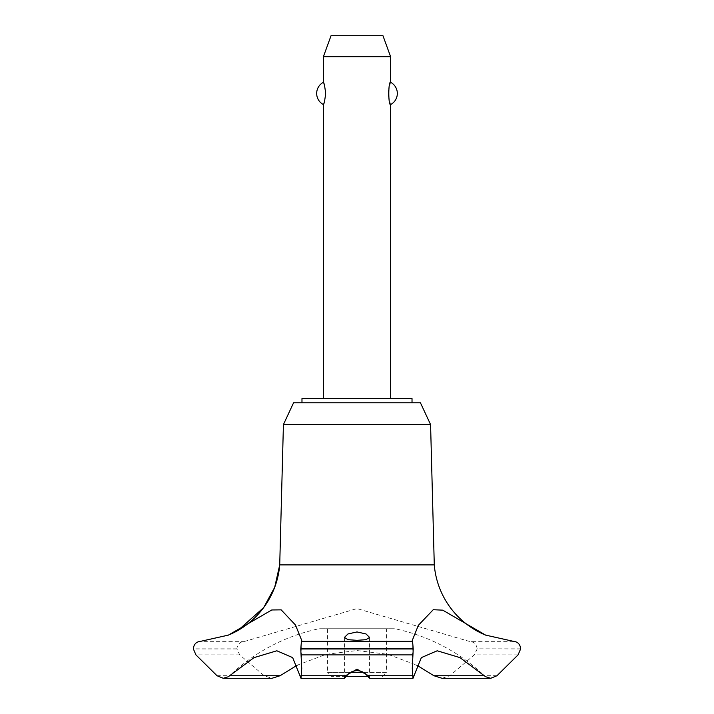 <?xml version="1.0" encoding="UTF-8"?>
<svg xmlns="http://www.w3.org/2000/svg" width="714" height="714" viewBox="0 0 714 714"><rect width="100%" height="100%" fill="white"/><g stroke="black" fill="none" stroke-linecap="round" stroke-linejoin="round"><path stroke-width="0.54" stroke-dasharray="3.57 2.68" d="M412.023 402.776L301.977 402.776L412.023 402.776M412.023 398.582L301.977 398.582M430.578 424.562L283.422 424.562M420.421 402.776L293.579 402.776M434.282 564.899L279.718 564.899M229.622 675.73A9.237 9.237 0 0 1 228.391 676.72L229.622 675.73A184.801 184.801 0 0 1 319.122 628.739L357 628.739L319.122 628.739M513.446 641.342L469.125 641.342L357 608.587L244.875 641.342C240.207 641.627 237.53 644.117 236.852 648.821L239.726 654.881L264.162 675.73L271.927 678.3M297.185 665.207L326.289 654.274L357 650.561L387.711 654.274L416.815 665.207M484.378 675.73L485.609 676.72A9.237 9.237 0 0 1 484.378 675.73L484.378 675.73A184.801 184.801 0 0 0 394.878 628.739L357 628.739L394.878 628.739M228.391 635.112L229.703 634.559A83.377 83.377 0 0 1 229.506 634.648A83.377 83.377 0 0 1 228.391 635.112L229.346 634.71M244.875 641.342L200.554 641.342M323.397 398.582L390.603 398.582L323.397 398.582M323.397 104.583L325.513 96.122M325.557 95.524L325.557 91.347M325.513 90.749L323.397 82.288M323.397 56.701L390.603 56.701M390.603 82.288L388.487 90.749M388.487 96.122L390.603 104.583M382.204 676.622L386.399 672.418L327.601 672.418L331.796 676.622L367.853 676.622M350.458 672.418L327.601 672.418L327.601 628.739L386.399 628.739L386.399 672.418L363.542 672.418M386.399 628.739L327.601 628.739M346.147 676.622L331.796 676.622M382.954 35.7L331.046 35.7M367.174 675.73L413.888 675.73M300.112 675.73L346.825 675.73M520.684 648.821L477.148 648.821C476.47 644.117 473.793 641.627 469.125 641.342M520.684 648.981L477.148 648.821M442.073 678.3L449.838 675.73L474.274 654.881L477.148 648.981M236.852 648.981L193.315 648.981M236.852 648.821L193.315 648.821M518.069 654.881L474.274 654.881M496.989 675.73L449.838 675.73M264.162 675.73L217.011 675.73M239.726 654.881L195.931 654.881M344.398 637.441L344.398 678.22M369.602 637.441L369.602 678.22M412.273 640.44L412.273 668.482M301.727 640.52L301.727 668.482"/><path stroke-width="1.07" d="M412.023 402.776L412.023 398.582L301.977 398.582L301.977 402.776M430.578 424.562L420.421 402.776L293.579 402.776L283.422 424.562L279.718 564.899A83.377 83.377 0 0 1 229.703 634.559L238.155 630.328L263.689 607.569L274.676 587.354L279.718 564.899L434.282 564.899L430.578 424.562L283.422 424.562M223.268 678.3L271.927 678.3L280.102 675.73L229.622 675.73L228.391 676.72L223.268 678.3L217.011 675.73L195.931 654.881L193.315 648.821C193.842 644.233 196.261 641.743 200.563 641.342L228.391 635.112L271.775 609.97L281.182 609.863L295.471 625.009L301.727 640.44L301.424 641.342L412.576 641.342L412.273 640.44L418.333 625.357L433.228 609.72L442.769 610.158L485.609 635.112L513.446 641.342C517.739 641.743 520.158 644.233 520.684 648.821L518.069 654.881L496.989 675.73L490.732 678.3L485.609 676.72L459.95 657.612L437.173 650.784L421.349 657.612L413.004 678.3L412.273 668.482L413.227 648.981L412.576 641.342M280.102 675.73L297.185 665.207M485.609 635.112A83.377 83.377 0 0 1 434.282 564.899M301.424 641.342L300.772 648.981L413.227 648.981M300.772 648.821L413.227 648.821M357 669.188L368.433 675.73L369.54 678.3L367.174 675.73C365.086 672.668 361.695 670.973 357 670.633C352.305 670.973 348.914 672.668 346.825 675.73L344.46 678.3L345.567 675.73L357 669.188M357 640.324L348.013 639.682L344.398 637.441L347.986 633.952L357 631.944L366.023 633.952L369.602 637.441L365.987 639.682L357 640.324M390.603 398.582L390.603 104.583C388.211 105.761 388.211 81.11 390.603 82.288L390.603 56.701L323.397 56.701L323.397 82.288C324.094 82.762 324.843 86.474 325.638 93.436C324.843 100.397 324.094 104.11 323.397 104.583L323.397 398.582M325.513 96.122L325.557 95.524M325.557 91.347L325.513 90.749M388.487 90.749L388.487 96.122M323.397 56.701L331.046 35.7L382.954 35.7L390.603 56.701M390.603 82.288A12.602 12.602 0 0 1 390.603 104.583M323.397 104.583A12.602 12.602 0 0 1 323.397 82.288M350.458 672.418L363.542 672.418M367.853 676.622L346.147 676.622M300.772 648.981L301.727 668.482L300.996 678.3L292.651 657.612L276.827 650.784L254.05 657.612L229.622 675.73M484.378 675.73L433.898 675.73L442.073 678.3L490.732 678.3M416.815 665.207L433.898 675.73M368.433 675.73L412.478 675.73M301.049 654.881L412.951 654.881M301.522 675.73L345.567 675.73M369.54 678.3L413.004 678.3M344.46 678.3L300.996 678.3"/></g></svg>
